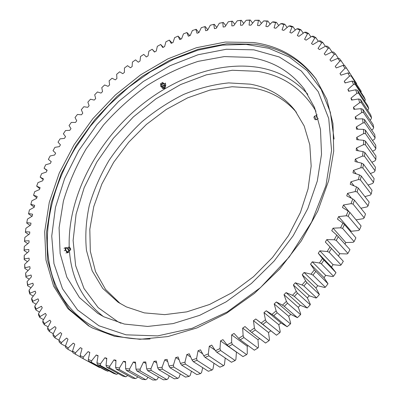 <?xml version="1.0" encoding="UTF-8"?>
<svg xmlns="http://www.w3.org/2000/svg" width="400" height="400" viewBox="0 0 400 400"><rect width="100%" height="100%" fill="white"/><g stroke="black" fill="none" stroke-linecap="round" stroke-linejoin="round"><path stroke-width="0.6" d="M82.035 348.555L80.415 347.645L75.455 352.845L72.545 351.01L74.755 344.145L73.245 343.12L68.17 347.99L65.47 345.945L67.99 339.21L66.595 338.075L61.43 342.605L58.95 340.37L61.76 333.785L60.48 332.55L55.25 336.735L52.99 334.315L56.065 327.9L54.905 326.57L49.635 330.405L47.595 327.82L50.915 321.59L49.87 320.175L44.585 323.66L42.765 320.92L46.31 314.895L45.39 313.4L40.1 316.535L38.505 313.66L42.255 307.845L41.45 306.275L36.19 309.07L34.815 306.065L38.75 300.48L38.06 298.845L32.84 301.29L31.68 298.175L35.78 292.825L35.21 291.135L30.05 293.235L29.11 290.025L33.355 284.92L32.895 283.18L27.81 284.94L27.085 281.645L31.455 276.795L31.11 275.01L26.115 276.44L25.6 273.065L30.08 268.48L29.85 266.655L24.955 267.755L24.65 264.325L29.215 260L29.095 258.145L24.325 258.925L24.215 255.445L28.855 251.39L28.845 249.51L24.2 249.975L24.29 246.455L28.99 242.675L29.08 240.775L24.58 240.935L24.86 237.385L29.605 233.88L29.8 231.965L25.45 231.825L25.915 228.255L30.685 225.03L30.98 223.11L26.79 222.68L27.44 219.1L32.225 216.155L32.615 214.23L28.595 213.515L29.425 209.935L34.205 207.265L34.69 205.345L30.85 204.355L31.85 200.785L36.615 198.395L37.195 196.48L33.54 195.225L34.705 191.67L39.445 189.565L40.11 187.655L36.65 186.145L37.975 182.615L42.675 180.785L43.43 178.895L40.165 177.135L41.645 173.635L46.3 172.085L47.135 170.21L44.075 168.21L45.705 164.755L50.3 163.475L51.215 161.625L48.365 159.395L50.14 155.985L54.66 154.98L55.655 153.155L53.02 150.705L54.935 147.35L59.375 146.615L60.44 144.825L58.025 142.155L60.075 138.86L64.425 138.4L65.56 136.64L63.37 133.77L65.55 130.54L69.795 130.345L71 128.625L69.04 125.555L71.34 122.4L75.48 122.47L76.75 120.79L75.02 117.535L77.44 114.455L81.455 114.795L82.79 113.155L81.3 109.72L83.83 106.725L87.72 107.325L89.11 105.735L87.86 102.13L90.495 99.225L94.25 100.08L95.695 98.545L94.69 94.775L97.43 91.97L101.035 93.08L102.535 91.595L101.78 87.675L104.615 84.97L108.06 86.335L109.61 84.91L109.105 80.84L112.03 78.245L115.315 79.86L116.915 78.495L116.665 74.29L119.675 71.81L122.78 73.67L124.425 72.37L124.43 68.04L127.52 65.68L130.445 67.78L132.13 66.545L132.4 62.1L135.56 59.865L138.295 62.205L140.015 61.04L140.55 56.485L143.775 54.385L146.31 56.96L148.065 55.87L148.865 51.215L152.155 49.255L154.475 52.06L156.265 51.045L157.33 46.305L160.675 44.49L162.78 47.52L164.595 46.585L165.935 41.77L169.325 40.1L171.2 43.35L173.04 42.5L174.65 37.62L178.085 36.105L179.72 39.57L181.58 38.805L183.465 33.875L186.93 32.525L188.325 36.2L190.195 35.52L192.36 30.55L195.85 29.365L196.99 33.245L198.87 32.66L201.315 27.655L204.82 26.65L205.695 30.72L207.585 30.235L210.305 25.215L213.825 24.39L214.42 28.65L216.31 28.26L219.31 23.24L222.83 22.6L223.145 27.04L225.035 26.755L228.31 21.75L231.82 21.3L231.845 25.905L233.725 25.725L237.28 20.75L240.77 20.5L240.495 25.265L242.36 25.195L246.195 20.265L249.65 20.215L249.07 25.13L250.915 25.17L255.02 20.3L258.44 20.46L257.545 25.515L259.36 25.665L263.735 20.88L267.105 21.25L265.885 26.425L267.675 26.695L272.315 22.005L275.62 22.595L274.07 27.88L275.82 28.27L280.715 23.695L283.945 24.51L282.065 29.885L283.765 30.395L288.92 25.955L292.06 27L289.835 32.45L291.485 33.08L296.885 28.8L299.925 30.07L297.355 35.585L298.945 36.335L304.58 32.235L307.505 33.74L304.585 39.29L306.11 40.165L311.97 36.265L314.765 38L311.5 43.57L312.95 44.575L319.015 40.895L321.67 42.865L318.05 48.43L319.42 49.555L325.685 46.12L328.18 48.325L324.215 53.865L325.495 55.115L331.94 51.95L334.26 54.385L329.95 59.87L331.135 61.25L337.74 58.37L339.875 61.035L335.225 66.445L336.305 67.94L343.05 65.375L344.985 68.27L340 73.57L340.965 75.19L347.835 72.96L349.55 76.07L344.24 81.24L345.085 82.97L352.05 81.1L353.54 84.425L347.915 89.435L348.635 91.275L355.67 89.78L356.915 93.31L350.99 98.13L351.575 100.075L358.655 98.98L359.64 102.705L353.435 107.3L353.875 109.345L360.975 108.665L361.69 112.575L355.22 116.915L355.515 119.055L362.595 118.81L363.035 122.885L356.32 126.945L356.465 129.17L363.495 129.37L363.645 133.6L356.715 137.35L356.705 139.65L363.65 140.31L363.505 144.68L356.38 148.085L356.21 150.45L363.045 151.585L362.595 156.07L355.305 159.11L354.975 161.53L361.655 163.14L360.9 167.72L353.48 170.365L352.985 172.83L359.48 174.925L358.415 179.575L350.895 181.8L350.235 184.295L356.51 186.875L355.135 191.575L347.55 193.36L346.73 195.875L352.745 198.935L351.065 203.66L343.455 204.985L342.47 207.505L348.2 211.04L346.21 215.765L338.62 216.605L337.475 219.12L342.88 223.12L340.595 227.82L333.055 228.17L331.755 230.66L336.81 235.115L334.24 239.755L326.785 239.605L325.34 242.055L330.01 246.945L327.165 251.51L319.845 250.845L318.255 253.25L322.515 258.55L319.41 263.01L312.26 261.83L310.535 264.17L314.365 269.86L311.015 274.185L304.07 272.495L302.22 274.755L305.6 280.81L302.025 284.975L295.325 282.78L293.36 284.95L296.275 291.335L292.485 295.32L286.065 292.62L284 294.69L286.43 301.375L282.46 305.15L276.35 301.97L274.19 303.925L276.135 310.87L272 314.42L266.235 310.77L263.995 312.6L265.44 319.77L261.17 323.075L255.775 318.98L253.47 320.675L254.415 328.03L250.035 331.075L245.03 326.55L242.675 328.1L243.125 335.605L238.655 338.37L234.07 333.45L231.67 334.85L231.63 342.46L227.1 344.935L222.945 339.645L220.525 340.89L220 348.565L215.44 350.745L211.73 345.11L209.295 346.2L208.305 353.9L203.73 355.77L200.48 349.83L198.045 350.755L196.6 358.445L192.045 360L189.255 353.79L186.83 354.545L184.96 362.185L180.44 363.43L178.115 356.98L175.72 357.57L173.43 365.125L168.975 366.055L167.115 359.4L164.76 359.825L162.08 367.26L157.71 367.875L156.315 361.055L154 361.315L150.96 368.595L146.69 368.9L145.75 361.95L143.5 362.045L140.125 369.145L135.975 369.15L135.48 362.1L133.3 362.035L129.61 368.925L125.6 368.635L125.54 361.525L123.435 361.305L119.465 367.96L115.61 367.38L115.975 360.24L113.955 359.87L109.73 366.265L106.04 365.415L106.81 358.27L104.88 357.755L100.43 363.875L96.925 362.76L98.08 355.645L96.25 354.995L91.605 360.82L88.29 359.455L89.815 352.395L88.09 351.615L83.27 357.13L80.155 355.525L82.035 348.555L81.43 348.22M89.495 326.375L69.09 308.96L55.13 286.485L47.685 260.415L46.52 232.135L51.21 202.89L61.23 173.765L75.99 145.725L94.865 119.61L117.21 96.2L142.35 76.22L169.55 60.365L197.99 49.325L226.725 43.755L254.68 44.26C280.21 47.62 300.825 59.43 316.52 79.7M253.34 42.51C279.3 45.88 300.15 57.975 315.885 78.795L326.83 99.28L332.975 123.625L333.71 151.09L328.66 180.67L317.745 211.11L301.24 241.005L279.81 268.885L254.44 293.385L226.395 313.335L197.05 327.89L167.81 336.575L139.955 339.295L114.58 336.285L92.515 328.045L88.535 325.815L67.835 308.565L53.625 286.16L45.975 260.08L44.67 231.73L49.27 202.37L59.25 173.1L74.005 144.895L92.915 118.61L115.325 95.03L140.555 74.885L167.86 58.885L196.415 47.72L225.275 42.06L253.34 42.51M48.365 159.395L51.21 161.635M44.075 168.21L46.99 170.525M40.165 177.135L43.17 179.535M36.65 186.145L39.765 188.645M33.54 195.225L36.78 197.84M30.85 204.355L30.84 204.675L34.245 207.095M28.595 213.515L28.555 213.88L32.015 216.28M26.79 222.68L26.725 223.095L30.125 225.41M24.29 246.455L24.07 250.545L27.385 252.675M24.86 237.385L24.47 241.45L27.8 243.63M28.72 234.535L25.36 232.29L25.915 228.255M25.6 273.065L25.935 277.175L29.275 279.21M27.485 261.64L24.17 259.55L24.215 255.445M28.11 270.495L24.79 268.435L24.65 264.325M30.99 287.76L27.615 285.735L27.085 281.645M33.265 296.11L29.845 294.09L29.075 291.45L29.11 290.025M36.105 304.23L32.63 302.205L31.68 299.645L31.68 298.175M39.52 312.085L35.975 310.045L34.845 307.575L34.815 306.065M43.52 319.64L39.885 317.58L38.575 315.21L38.505 313.66M48.105 326.86L44.37 324.765L42.88 322.515L42.765 320.92M53.275 333.715L49.425 331.575L47.75 329.445L47.595 327.82M59.04 340.165L55.05 337.965L53.195 335.975L52.99 334.315M65.525 346.245L61.245 343.9L59.21 342.06L58.95 340.37M263.735 20.88L267.86 21L270.16 24.18M255.02 20.3L259.14 20.225L261.45 23.38M246.195 20.265L250.295 20L252.635 23.135M237.28 20.75L241.36 20.305L243.73 23.43M228.31 21.75L232.355 21.13L234.775 24.26M219.31 23.24L223.315 22.455L225.79 25.6M210.305 25.215L214.26 24.27L216.8 27.445M204.82 26.65L205.215 26.56L207.835 29.775M195.85 29.365L196.2 29.31L198.915 32.575M186.93 32.525L189.89 35.63M160.675 44.49L163.285 47.255M169.325 40.1L172.035 42.96M178.085 36.105L180.91 39.08M152.155 49.255L154.675 51.945M342.6 228.4L344.475 224.54L355.9 237.85L354.09 241.625L342.6 228.4L340.595 227.82M349.845 212.38L348.215 216.265L359.515 229.745L361.085 225.945L349.845 212.38L348.2 211.04M354.44 200.195L353.06 204.08L364.185 217.81L365.51 214.005L354.44 200.195L352.745 198.935M358.245 188.055L357.115 191.92L368.075 205.885L369.155 202.095L358.245 188.055L356.51 186.875M361.25 176.02L360.375 179.845L371.19 194.03L372.02 190.275L361.25 176.02L359.48 174.925M363.455 164.155L362.84 167.92L373.52 182.315L374.1 178.615L363.455 164.155L361.655 163.14M364.865 152.52L364.5 156.2L375.07 170.79L375.4 167.165L364.865 152.52L363.045 151.585M365.49 141.165L365.375 144.75L375.845 159.515L375.93 155.98L365.49 141.165L363.65 140.31M365.345 130.14L365.475 133.615L375.86 148.535L375.71 145.11L365.345 130.14L363.495 129.37M364.45 119.5L364.82 122.85L375.135 137.91L374.75 134.6L364.45 119.5L362.595 118.81M358.54 93.145L357.51 90.245L367.7 105.635L368.73 108.515L358.54 93.145L356.915 93.31M361.32 102.575L360.505 99.515L370.715 114.825L371.54 117.86L361.32 102.575L359.64 102.705M362.83 109.28L363.425 112.49L373.685 127.67L373.075 124.495L362.83 109.28L360.975 108.665M351.055 75.845L361.23 91.325L351.055 75.845L349.55 76.07M353.88 81.495L355.105 84.225L365.28 99.66L364.055 96.945L353.88 81.495L352.05 81.1M343.05 65.375L344.835 65.645L356.61 83.53L346.19 67.66M337.74 58.37L339.5 58.58L344.42 65.58M331.94 51.95L333.67 52.1L335.58 54.1L338.445 58.455M325.685 46.12L327.38 46.22L329.435 48.03L332.03 51.955M319.015 40.895L320.675 40.945L322.855 42.56L325.35 46.305M311.97 36.265L313.59 36.27L315.885 37.695L318.32 41.315M304.58 32.235L306.16 32.2L308.565 33.435L310.945 36.945M296.885 28.8L298.42 28.73L300.92 29.77L303.265 33.195M288.92 25.955L290.415 25.85L292.995 26.705L295.31 30.05M280.715 23.695L282.165 23.56L284.82 24.225L287.12 27.505M272.315 22.005L273.715 21.84L276.43 22.33L278.725 25.55M80.59 357.29L99.44 367.475L80.59 357.29L80.155 355.525M91.51 362.36L88.79 361.235L105.055 370.09L107.765 371.22L91.51 362.36L91.605 360.82M100.375 365.475L97.495 364.555L113.715 373.42L116.575 374.345L100.375 365.475L100.43 363.875M109.71 367.92L106.685 367.215L122.84 376.1L125.84 376.815L109.71 367.92L109.73 366.265M119.49 369.66L116.325 369.185L132.4 378.105L135.535 378.595L119.49 369.66L119.465 367.96M129.685 370.675L126.395 370.435L142.365 379.405L145.625 379.665L129.685 370.675L129.61 368.925M140.25 370.94L136.845 370.94L152.705 379.975L156.07 380L140.25 370.94L140.125 369.145M151.15 370.43L147.64 370.68L163.365 379.795L166.825 379.575L151.15 370.43L150.96 368.595M162.33 369.13L158.735 369.63L174.31 378.845L177.855 378.375L162.33 369.13L162.08 367.26M173.745 367.025L170.085 367.785L185.49 377.11L189.095 376.39L173.745 367.025L173.43 365.125M205.08 357.385L208.835 355.855L223.585 365.68L219.895 367.155L205.08 357.385L203.73 355.77M185.34 364.11L181.63 365.13L196.855 374.585L200.505 373.615L185.34 364.11L184.96 362.185M197.06 360.385L193.315 361.66L208.34 371.27L212.02 370.045L197.06 360.385L196.6 358.445M228.6 346.45L232.32 344.415L246.61 354.635L242.965 356.6L228.6 346.45L227.1 344.935M220.615 350.525L216.86 352.31L231.46 362.26L235.135 360.54L220.615 350.525L220 348.565M243.895 337.55L240.225 339.82L254.35 350.185L257.945 347.985L243.895 337.55L243.125 335.605M255.27 329.96L251.67 332.46L265.55 343.045L269.07 340.625L255.27 329.96L254.415 328.03M266.38 321.68L262.87 324.39L276.495 335.215L279.925 332.58L266.38 321.68L265.44 319.77M277.155 312.745L273.76 315.66L287.13 326.735L290.445 323.9L277.155 312.745L276.135 310.87M287.535 303.215L284.27 306.315L297.39 317.65L300.57 314.63L287.535 303.215L286.43 301.375M297.455 293.13L294.345 296.4L307.21 308L310.24 304.815L297.455 293.13L296.275 291.335M306.865 282.555L303.925 285.98L316.54 297.845L319.4 294.515L306.865 282.555L305.6 280.81M315.705 271.55L312.95 275.105L325.32 287.245L328 283.78L314.365 269.86M323.925 260.18L321.37 263.84L333.51 276.26L335.985 272.685L322.515 258.55M331.485 248.51L329.15 252.26L341.055 264.95L343.325 261.285L330.01 246.945M338.345 236.605L336.235 240.42L347.93 253.385L349.97 249.65L336.81 235.115M367.76 110.395L368.73 108.515M370.055 120.005L370.86 119.415L371.54 117.86M371.645 130.045L372.955 129.175L373.685 127.67M372.495 140.465L374.36 139.355L375.135 137.91M372.585 151.225L375.05 149.915L375.86 148.535M371.885 162.28L375 160.82L375.845 159.515M370.385 173.57L374.2 172.02L375.07 170.79M368.065 185.04L372.63 183.46L373.52 182.315M364.905 196.625L370.285 195.09L371.19 194.03M360.9 208.255L367.165 206.85L368.075 205.885M356.04 219.855L363.275 218.68L364.185 217.81M338.62 216.605L351.17 231.26L358.615 230.515L359.515 229.745M351.17 231.26L350.855 231.97M333.055 228.17L345.81 242.55L353.21 242.29L354.09 241.625M345.81 242.55L345.02 244.095M326.785 239.605L339.755 253.71L347.07 253.94L347.93 253.385M339.755 253.71L338.42 255.995M319.845 250.845L333.04 264.67L340.235 265.4L341.055 264.95M333.04 264.67L331.505 267.015L335.985 272.685M312.26 261.83L325.695 275.375L332.725 276.6L333.51 276.26M325.695 275.375L324.025 277.65L328 283.78M304.07 272.495L317.755 285.755L324.585 287.48L325.32 287.245M317.755 285.755L315.96 287.955L319.4 294.515M295.325 282.78L309.26 295.755L315.86 297.97L316.54 297.845M309.26 295.755L307.355 297.865L310.275 304.15L310.24 304.815M286.065 292.62L300.265 305.32L307.21 308M300.265 305.32L298.255 307.325L300.705 313.9L300.57 314.63M276.35 301.97L290.81 314.39L297.39 317.65M290.81 314.39L288.71 316.29L290.685 323.115L290.445 323.9M266.235 310.77L280.96 322.925L287.13 326.735M280.96 322.925L278.775 324.7L280.265 331.74L279.925 332.58M255.775 318.98L276.495 335.215M270.76 330.88L268.51 332.52L269.515 339.735L269.07 340.625M259.7 338.585L257.975 339.705L258.495 347.06L257.945 347.985M248.195 345.67L247.225 346.225L247.265 353.68L246.61 354.635M236.44 351.99L235.89 359.565L235.135 360.54M225.225 358.015L224.44 364.695L223.585 365.68M213.995 363.265L212.97 369.055L212.02 370.045M202.71 367.67L201.545 372.63L200.505 373.615M191.45 371.23L190.22 375.415L189.095 376.39M180.275 373.955L179.06 377.42L177.855 378.375M169.25 375.85L168.11 378.64L166.825 379.575M158.435 376.935L157.42 379.1L156.07 380M147.875 377.225L147.04 378.8L145.625 379.665M137.625 376.74L137.01 377.775L135.535 378.595M127.72 375.505L125.84 376.815M118.2 373.55L116.575 374.345M360.95 92.235L361.23 91.325M364.75 101.185L365.28 99.66M356.54 83.79L356.61 83.53M99.92 367.295L99.44 367.475M108.865 370.765L107.765 371.22M24.07 250.545L24.2 249.975M24.47 241.45L24.58 240.935M25.36 232.29L25.45 231.825M25.935 277.175L26.115 276.44M24.17 259.55L24.325 258.925M24.79 268.435L24.955 267.755M27.615 285.735L27.81 284.94M29.845 294.09L30.05 293.235M32.63 302.205L32.84 301.29M35.975 310.045L36.19 309.07M39.885 317.58L40.1 316.535M44.37 324.765L44.585 323.66M49.425 331.575L49.635 330.405M55.05 337.965L55.25 336.735M61.245 343.9L61.43 342.605M267.86 21L267.105 21.25M259.14 20.225L258.44 20.46M250.295 20L249.65 20.215M241.36 20.305L240.77 20.5M232.355 21.13L231.82 21.3M223.315 22.455L222.83 22.6M214.26 24.27L213.825 24.39M344.475 224.54L342.88 223.12M348.215 216.265L346.21 215.765M353.06 204.08L351.065 203.66M357.115 191.92L355.135 191.575M360.375 179.845L358.415 179.575M362.84 167.92L360.9 167.72M364.5 156.2L362.595 156.07M365.375 144.75L363.505 144.68M365.475 133.615L363.645 133.6M364.82 122.85L363.035 122.885M357.51 90.245L355.67 89.78M360.505 99.515L358.655 98.98M363.425 112.49L361.69 112.575M349.64 73.29L347.835 72.96M355.105 84.225L353.54 84.425M346.43 68.02L344.985 68.27M341.255 60.765L339.875 61.035M335.58 54.1L334.26 54.385M329.435 48.03L328.18 48.325M322.855 42.56L321.67 42.865M315.885 37.695L314.765 38M308.565 33.435L307.505 33.74M300.92 29.77L299.925 30.07M292.995 26.705L292.06 27M284.82 24.225L283.945 24.51M276.43 22.33L275.62 22.595M83.15 358.615L83.27 357.13M88.79 361.235L88.29 359.455M97.495 364.555L96.925 362.76M106.685 367.215L106.04 365.415M116.325 369.185L115.61 367.38M126.395 370.435L125.6 368.635M136.845 370.94L135.975 369.15M147.64 370.68L146.69 368.9M158.735 369.63L157.71 367.875M170.085 367.785L168.975 366.055M208.835 355.855L208.305 353.9M181.63 365.13L180.44 363.43M193.315 361.66L192.045 360M232.32 344.415L231.63 342.46M216.86 352.31L215.44 350.745M240.225 339.82L238.655 338.37M251.67 332.46L250.035 331.075M262.87 324.39L261.17 323.075M273.76 315.66L272 314.42M284.27 306.315L282.46 305.15M294.345 296.4L292.485 295.32M303.925 285.98L302.025 284.975M312.95 275.105L311.015 274.185M321.37 263.84L319.41 263.01M329.15 252.26L327.165 251.51M336.235 240.42L334.24 239.755M72.74 351.93L68 349.345L65.785 347.665L65.47 345.945M68 349.345L68.17 347.99M80.545 357.115L72.92 352.755L72.545 351.01M75.305 354.265L75.455 352.845M318.255 253.25L331.505 267.015M310.535 264.17L324.025 277.65M302.22 274.755L315.96 287.955M293.36 284.95L307.355 297.865M284 294.69L298.255 307.325M274.19 303.925L288.71 316.29M263.995 312.6L278.775 324.7M253.47 320.675L268.51 332.52M242.675 328.1L257.975 339.705M220.525 340.89L236.32 352.05M231.67 334.85L247.225 346.225M198.045 350.755L202.66 353.815M186.83 354.545L190.72 357.05M209.295 346.2L215.025 350.115M175.72 357.57L179.09 359.685M164.76 359.825L167.745 361.655M154 361.315L156.695 362.93M143.5 362.045L145.96 363.495M133.3 362.035L135.57 363.355M123.435 361.305L125.55 362.515M113.955 359.87L115.935 360.99M104.88 357.755L106.755 358.81M96.25 354.995L98.025 355.99M88.09 351.615L89.78 352.56M344.24 81.24L345.355 82.9M340 73.57L341.065 75.155M353.435 107.3L354.78 109.26M350.99 98.13L352.245 99.97M347.915 89.435L349.095 91.175M355.22 116.915L356.675 119.015M356.32 126.945L357.915 129.21M356.715 137.35L358.475 139.82M356.38 148.085L358.36 150.81M355.305 159.11L357.57 162.155M353.48 170.365L356.125 173.84M350.895 181.8L354.08 185.875M347.55 193.36L351.545 198.325M343.455 204.985L349.06 211.74M249.665 57.375C272.185 60.7 290.38 71.255 304.25 89.045L314.55 107.5L320.485 129.48L321.515 154.3L317.3 181.05L307.78 208.61L293.19 235.72L274.11 261.085L251.4 283.47L226.17 301.82L199.645 315.35L173.08 323.605L147.635 326.445L124.325 324.05L103.945 316.83L97.785 313.37L79.45 297.565L66.865 277.18L60.13 253.5L59.09 227.755L63.395 201.08C68.715 183.165 76.305 165.75 86.165 148.845L103.53 124.985C116.755 110.155 131.31 96.99 147.19 85.49C163.62 75.12 180.605 67.075 198.14 61.36L224.32 56.585L249.665 57.375M120.28 303.61L105.565 289.44L95.54 271.66L90.32 251.27L89.815 229.26L93.785 206.54L101.88 183.965L113.68 162.295L128.71 142.23L146.445 124.405L166.315 109.42L187.695 97.82L209.885 90.11L232.115 86.745L253.525 88.09C270.765 91.215 285.055 99.275 296.385 112.265M126.37 306.9L144.35 312.885L164.72 314.64L186.755 311.87L209.57 304.475L232.17 292.61L253.505 276.7L272.555 257.425L288.43 235.67L300.42 212.475L308.065 188.92L311.17 166.055L309.79 144.83L304.205 126.025L294.855 110.24C283.355 96.09 268.51 87.4 250.315 84.17L228.655 82.905C213.645 84.44 198.66 88.275 183.7 94.415C169.005 101.715 155.11 110.805 142.03 121.675C129.6 133.39 118.615 146.275 109.075 160.33C100.52 174.86 93.94 189.84 89.34 205.265C85.99 220.73 85.035 235.775 86.465 250.4L92.155 270.81L102.76 288.435L118.13 302.255L126.37 306.9M150.09 338.97C99.795 341.4 64.055 313.905 52.205 275.495C40.53 236.72 50.57 189.48 74.955 148.72L90.34 126.295L108.345 105.68L128.56 87.33L150.555 71.675L173.865 59.15L197.96 50.17L222.27 45.125L246.13 44.4L268.795 48.305L289.445 57.06L307.195 70.755L321.12 89.275L330.345 112.255L334.09 139.045M78.65 150.73L96.875 124.755L118.665 101.43L143.31 81.505L170.065 65.71L198.08 54.735L226.395 49.25L253.895 49.845L279.325 57L301.26 70.96L318.215 91.65L328.73 118.515L331.565 150.445L325.905 185.71L311.605 222.055L289.32 256.88L260.505 287.585L227.29 311.915L192.18 328.28L157.68 335.9L126.015 334.82L98.92 325.77L77.545 309.93L62.5 288.725L53.955 263.635L51.74 236.075L55.47 207.335L64.635 178.555L78.65 150.73M66.98 248.08L66.65 247.64L65.16 247.74L65.38 250.145L64.24 250.75M65.16 247.74L64.02 248.345M68.805 250.775L67.63 251.86C65.87 250.79 65.355 249.575 66.08 248.22L66.125 248.215M65.38 250.145L67.1 252.445L68.59 252.33L68.475 251.13M70.765 249.265L70.525 249.435C69.45 248.76 69.15 248.025 69.615 247.24L70.765 249.265L69.955 250.44C68.395 249.52 67.905 248.415 68.475 247.12L68.8 247.13M70.325 248.32L70.39 248.595L69.815 248.355L70.04 247.93L70.305 248.275M68.7 250.75L67.235 248.25L68.475 247.12M67.1 252.445L65.96 253.05M68.59 252.33L67.455 252.935M165.225 86.335L165.725 86.045L165.585 83.975L163.09 83.27L162.885 82.345L160.54 83.72L160.89 86.715L161.84 86.98M163.09 83.27L160.74 84.645M161.9 86.595L161.575 86.165C161.195 84.675 162.035 83.955 164.09 84.01L165.085 85.395L164.97 85.92M163.065 88.655L162.04 87.885L162.36 85.8L164.215 85.39L165.385 87.15L164.78 88.275L163.065 88.655C162.415 87.72 162.835 87.215 164.32 87.14L164.78 88.275M162.04 87.885C161.895 86.58 162.7 85.97 164.445 86.065L165.385 87.15M164.24 88.065L163.37 87.82L164.24 88.065M160.89 86.715L160.69 85.79M165.585 83.975L165.38 83.05M316.185 115.65L317.005 117.73L317.77 118.63M317.115 114.69L316.15 115.66L314.555 116.11L315.595 118.605L316.475 119.72L318.23 118.56M314.555 116.11L313.885 117.26L314.565 118.9L315.145 119.635L316.475 119.72M315.99 111.295C302.47 88.77 282.965 75.445 257.465 71.32L232.315 70.26L206.345 74.845L180.595 84.555L155.985 98.805L133.335 116.95L113.38 138.31L96.78 162.165L84.16 187.73L76.095 214.16L73.115 240.495L75.645 265.66L83.98 288.47L98.195 307.635L118.055 321.85L120.935 323.23M69.22 247.18C67.665 202.07 91.24 152.435 127.92 116.86C164.755 81.515 214.41 60.79 257.46 67.275C277.57 70.435 294.355 79.435 307.82 94.275M103.3 316.5C82.655 300.235 71.365 278.31 69.425 250.73M68.555 250.74L70.19 250.345M69.69 247.245L68.685 247.105M70.39 248.595L70.04 247.93M67.34 248.025L66.08 248.22"/></g></svg>
